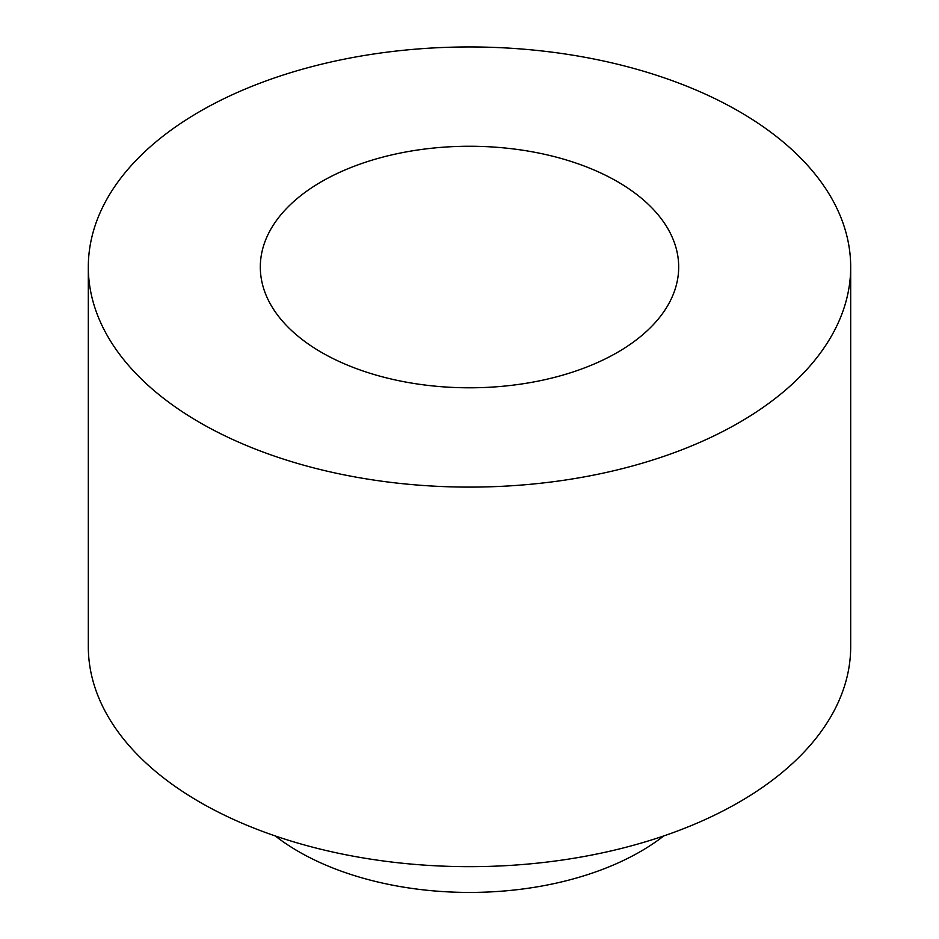 <?xml version="1.0" encoding="UTF-8"?>
<svg xmlns="http://www.w3.org/2000/svg" width="939" height="939" viewBox="0 0 939 939"><rect width="100%" height="100%" fill="white"/><g stroke="black" fill="none" stroke-linecap="round" stroke-linejoin="round"><path stroke-width="1.41" d="M88.313 267.028L88.313 646.595A381.187 220.078 0 0 0 199.96 802.211A381.187 220.078 0 0 0 615.374 849.912A381.187 220.078 0 0 0 850.687 646.595L850.687 267.028A381.187 220.078 0 0 0 469.5 46.95A381.187 220.078 0 0 0 88.313 267.028A381.187 220.078 0 0 0 199.96 422.644A381.187 220.078 0 0 0 615.374 470.357A381.187 220.078 0 0 0 850.687 267.028M321.584 352.43A209.186 120.779 0 0 0 549.55 378.605A209.186 120.779 0 0 0 678.686 267.028A209.186 120.779 0 0 0 469.5 146.249A209.186 120.779 0 0 0 260.314 267.028A209.186 120.779 0 0 0 321.584 352.43M663.72 835.956A241.734 139.559 180 0 1 298.567 851.556A241.734 139.559 180 0 1 275.28 835.956"/></g></svg>

